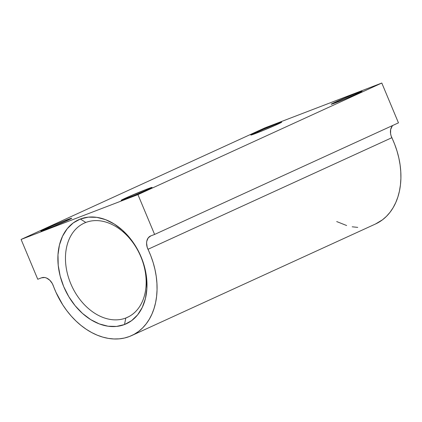 <?xml version="1.0" encoding="UTF-8"?>
<svg xmlns="http://www.w3.org/2000/svg" width="422" height="422" viewBox="0 0 422 422"><rect width="100%" height="100%" fill="white"/><g stroke="black" fill="none" stroke-linecap="round" stroke-linejoin="round"><path stroke-width="0.63" d="M125.803 318.019A51.822 37.511 -114.6 0 0 140.869 256.787A51.822 37.511 -114.6 0 0 85.824 222.452L80.354 219.023A57.218 41.414 65.4 0 1 141.133 256.935A57.218 41.414 65.4 0 1 124.495 324.544L125.803 318.019L128.905 316.595L125.803 318.019A51.822 37.511 65.4 0 1 71.223 284.766A51.822 37.511 65.4 0 1 84.247 223.111A51.822 37.511 65.4 0 1 85.824 222.452A51.822 37.511 65.4 0 1 140.405 255.706A51.822 37.511 65.4 0 1 127.375 317.355A51.822 37.511 65.4 0 1 125.803 318.019L124.495 324.544L131.622 320.636L137.63 314.849L142.283 307.406L145.4 298.591L146.872 288.753L146.629 278.256L144.693 267.516L141.133 256.935L136.084 246.928L129.739 237.876L122.348 230.127L114.188 223.976L105.579 219.667L96.849 217.356L88.33 217.14L80.354 219.023L73.228 222.932L67.225 228.719L62.572 236.162L59.449 244.976L57.983 254.814L58.22 265.311L60.161 276.051L63.722 286.633L68.77 296.64L75.111 305.692L82.506 313.44L90.661 319.591L99.275 323.901L108.006 326.211L116.519 326.428L124.495 324.544A57.218 41.414 65.4 0 1 63.722 286.633A57.218 41.414 65.4 0 1 80.354 219.023L85.824 222.452A51.822 37.511 -114.6 0 0 70.759 283.679A51.822 37.511 -114.6 0 0 125.803 318.019M335.29 102.129L336.06 102.609L335.29 102.129L331.18 104.25A16.732 0.527 157.3 0 1 335.29 102.129A16.732 0.527 157.3 0 1 352.381 94.844A16.732 0.527 157.3 0 1 362.044 91.347A16.732 0.527 157.3 0 1 357.93 93.441A16.732 0.527 157.3 0 1 341.292 100.541A16.732 0.527 157.3 0 1 331.186 104.255L344.167 99.365L361.084 91.933L362.034 91.316L360.641 91.685L354.696 93.921L335.29 102.129M254.957 132.941L255.727 133.421L254.957 132.941L250.847 135.066A16.732 0.527 157.3 0 1 254.957 132.941A16.732 0.527 157.3 0 1 272.048 125.661A16.732 0.527 157.3 0 1 281.711 122.158A16.732 0.527 157.3 0 1 277.597 124.258A16.732 0.527 157.3 0 1 260.96 131.358A16.732 0.527 157.3 0 1 250.853 135.072L263.834 130.182L280.751 122.749L281.295 122.19L274.363 124.733L254.957 132.941M44.969 229.03L45.745 229.515L44.969 229.03L40.865 231.156A16.732 0.527 157.3 0 1 44.969 229.03A16.732 0.527 157.3 0 1 62.06 221.75A16.732 0.527 157.3 0 1 71.729 218.253A16.732 0.527 157.3 0 1 67.61 220.347A16.732 0.527 157.3 0 1 50.972 227.447A16.732 0.527 157.3 0 1 40.865 231.161L53.852 226.271L70.769 218.839L71.719 218.221L70.321 218.591L64.381 220.827L44.969 229.03M125.302 198.219L126.072 198.699L125.302 198.219L121.193 200.344A16.732 0.527 157.3 0 1 125.302 198.219A16.732 0.527 157.3 0 1 142.393 190.934A16.732 0.527 157.3 0 1 152.057 187.437A16.732 0.527 157.3 0 1 147.943 189.531A16.732 0.527 157.3 0 1 131.305 196.631A16.732 0.527 157.3 0 1 121.198 200.344L134.18 195.46L151.097 188.027L152.052 187.41L150.654 187.774L144.714 190.011L125.302 198.219M21.1 239.443L264.953 127.855L381.799 83.034L137.947 194.621L21.1 239.443L137.947 194.621L154.605 234.442L150.828 235.887L148.264 237.823L146.814 241.089L146.592 243.056L147.188 247.25L150.828 255.89L153.165 262.648L154.974 269.5L156.23 276.373L156.921 283.204L157.047 289.909L156.599 296.429L155.581 302.69L154.009 308.624L151.899 314.179L149.272 319.285L146.149 323.896L142.573 327.963L138.58 331.439L134.201 334.293L129.496 336.492L124.501 338.011L119.278 338.84L113.882 338.966L108.364 338.391L102.783 337.12L97.197 335.163L91.669 332.541L86.252 329.287L81.003 325.425L75.981 321.01L71.234 316.073L66.813 310.676L62.762 304.869L55.952 292.288L52.354 283.626L49.764 280.197L46.499 278.019L44.779 277.523L41.53 277.813L37.758 279.264L21.1 239.443L37.758 279.264L41.53 277.813A10.798 7.812 65.4 0 1 53.256 285.636A70.173 50.793 65.4 0 0 131.627 335.596A70.173 50.793 65.4 0 0 147.985 249.302A10.798 7.812 65.4 0 1 150.501 236.025A10.798 7.812 65.4 0 1 150.828 235.887L154.605 234.442L137.947 194.621L381.799 83.034L398.458 122.849L154.605 234.442L398.458 122.849L381.799 83.034L264.953 127.855L21.1 239.443M392.122 126.236L390.672 129.501L390.572 133.547L391.041 135.657L394.681 144.303L397.018 151.06L398.827 157.912L400.082 164.786L400.779 171.612L400.9 178.321L400.452 184.841L399.439 191.103L397.867 197.037L395.752 202.586L393.125 207.698L390.007 212.308L386.425 216.37L382.432 219.851L375.422 224.035M357.735 227.379L352.217 226.804M346.636 225.527L336.698 221.566M131.627 335.596L375.48 224.008A70.173 50.793 -114.6 0 0 391.838 137.714L147.985 249.302L391.838 137.714A10.798 7.812 -114.6 0 1 392.898 125.392"/></g></svg>
